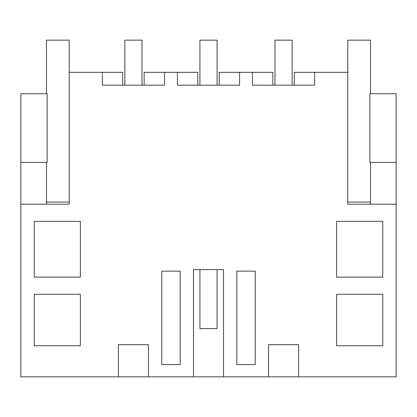 <?xml version="1.0" encoding="UTF-8"?>
<svg xmlns="http://www.w3.org/2000/svg" width="417" height="417" viewBox="0 0 417 417"><rect width="100%" height="100%" fill="white"/><g stroke="black" fill="none" stroke-linecap="round" stroke-linejoin="round"><path stroke-width="0.63" d="M148.462 376.848L118.418 376.848L118.418 344.682L148.462 344.682L148.462 376.848L193.478 376.848L193.478 269.622L223.522 269.622L223.522 376.848L268.538 376.848L268.538 344.682L298.582 344.682L298.582 376.848L396.15 376.848L396.15 204.21L347.788 204.21L347.788 72.318L314.658 72.318L314.658 85.188L252.462 85.188L252.462 72.318L239.598 72.318L239.598 85.188L177.402 85.188L177.402 72.318L164.538 72.318L164.538 85.188L102.342 85.188L102.342 72.318L69.212 72.318L69.212 40.152L46.48 40.152L46.48 93.768M20.85 162.39L47.121 162.39L47.121 93.768L20.85 93.768L20.85 376.848L118.418 376.848M298.582 376.848L268.538 376.848M223.522 376.848L193.478 376.848M122.718 85.188L122.718 72.318L102.342 72.318M20.85 204.21L69.212 204.21L69.212 72.318M80.361 294.282L34.251 294.282L34.251 345.75L80.361 345.75L80.361 294.282M336.639 221.37L336.639 277.128L382.749 277.128L382.749 221.37L336.639 221.37M336.639 294.282L336.639 345.75L382.749 345.75L382.749 294.282L336.639 294.282M255.235 364.609L236.825 364.609L236.825 271.139L255.235 271.139L255.235 364.609M180.175 364.609L161.765 364.609L161.765 271.139L180.175 271.139L180.175 364.609M34.251 221.37L80.361 221.37L80.361 277.128L34.251 277.128L34.251 221.37M46.48 204.21L46.48 162.39M164.538 72.318L144.162 72.318L144.162 85.188M197.778 85.188L197.778 72.318L177.402 72.318M252.462 72.318L272.838 72.318L272.838 85.188M314.658 72.318L294.282 72.318L294.282 85.188M396.15 162.39L369.879 162.39L369.879 93.768L396.15 93.768L396.15 204.21M239.598 72.318L219.222 72.318L219.222 85.188M370.52 204.21L370.52 202.068L347.788 202.068L347.788 40.152L370.52 40.152L370.52 93.768M124.86 85.188L124.86 40.152L142.02 40.152L142.02 85.188M199.92 269.622L199.92 328.596L217.08 328.596L217.08 269.622M199.92 85.188L199.92 40.152L217.08 40.152L217.08 85.188M274.98 85.188L274.98 40.152L292.14 40.152L292.14 85.188M69.212 202.068L46.48 202.068M370.52 202.068L370.52 162.39"/></g></svg>
